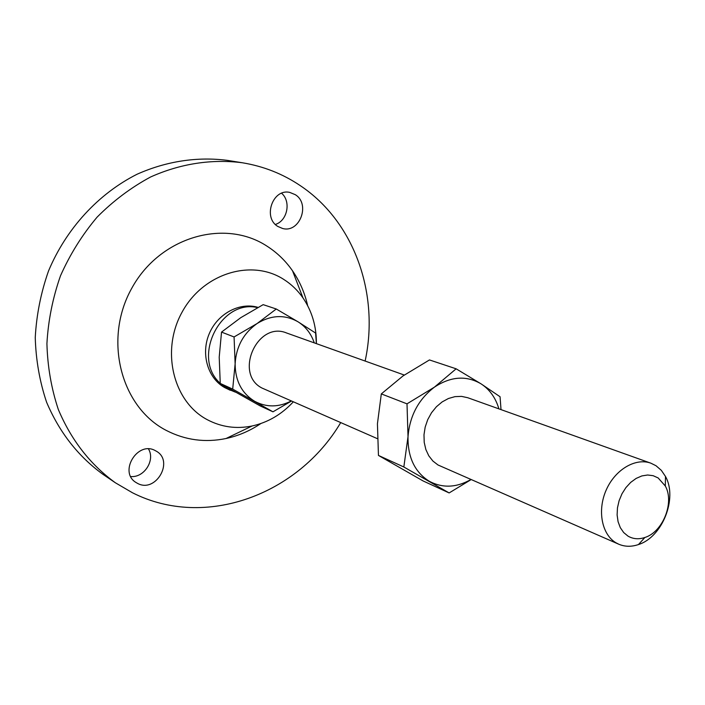 <?xml version="1.0" encoding="UTF-8"?>
<svg xmlns="http://www.w3.org/2000/svg" width="705" height="705" viewBox="0 0 705 705"><rect width="100%" height="100%" fill="white"/><g stroke="black" fill="none" stroke-linecap="round" stroke-linejoin="round"><path stroke-width="1.06" d="M155.4 450.689C137.704 440.352 118.325 472.015 136.003 482.493L137.546 483.383C155.805 493.5 174.514 460.964 156.166 451.103L155.4 450.689M295.263 194.668L289.79 192.421C272.756 188.244 262.498 217.642 277.885 226.472L282.573 228.473C299.695 233.381 310.746 203.948 295.263 194.668M656.011 465.732L661.334 470.35L665.485 476.457C677.84 498.259 662.4 537.157 638.466 544.551C631.486 546.93 624.912 546.816 618.734 544.207L615.994 542.797C601.77 534.505 597.126 510.473 606.177 490.081C615.06 469.609 635.54 457.51 650.882 463.185L656.011 465.732M650.882 463.185L467.75 397.726L461.511 396.377L454.963 396.642L448.398 398.519L442.114 401.938L436.404 406.75L431.531 412.733L427.732 419.625L425.177 427.098L423.987 434.8L424.216 442.387L425.846 449.499L428.79 455.818L432.914 461.061L438.017 464.992L618.734 544.207M658.153 477.946L665.308 486.001C674.667 502.418 662.947 531.949 644.881 537.483C638.73 539.537 633.099 539.078 627.979 536.108L623.661 532.531L620.303 527.648L618.082 521.7L617.113 514.985L617.465 507.847L619.122 500.656L621.986 493.773L625.925 487.578L630.719 482.37L636.13 478.422L641.867 475.928L647.648 475.003L653.165 475.699L658.153 477.946M404.282 375.042L286.556 332.971C257.404 320.731 233.699 373.8 261.996 388.05L377.342 438.642M235.488 392.192L227.768 389.001L220.524 383.59M230.35 390.314L224.71 387.6C207.86 378.294 200.661 354.104 209.156 333.923C217.475 313.681 239.638 301.855 258.048 307.38M293.271 401.876C281.648 414.425 267.918 422.462 252.09 425.987C236.272 429.195 221.326 427.098 207.244 419.678C173.254 401.797 160.573 350.685 182.101 312.103C203.146 273.24 251.597 258.62 283.648 279.347C291.253 284.15 297.686 290.319 302.938 297.845C312.042 311.257 316.527 326.521 316.386 343.635L315.602 333.051L297.959 321.762C284.785 314.351 271.161 314.941 257.078 323.542L276.272 309.001L263.176 304.648L240.749 317.682L221.529 332.099L219.211 357.153L220.251 383.432L260.11 405.886L272.976 411.817L232.694 389.098L220.251 383.432M260.859 423.546C250.037 430.834 238.422 435.831 226.023 438.519C205.137 442.819 185.274 440.149 166.433 430.499C120.872 407.287 103.027 339.405 131.773 288.239C159.868 236.704 224.789 218.312 267.098 246.221C277.162 252.681 285.64 260.894 292.549 270.843C299.74 281.313 304.771 292.901 307.644 305.626M340.7 422.612C298.347 494.39 205.366 529.79 132.425 492.742L115.382 482.784C90.266 464.542 71.249 440.105 58.321 409.473C51.342 388.508 47.543 366.556 46.918 343.635C48.204 320.546 52.725 297.933 60.489 275.796C70.015 254.355 82.229 234.8 97.123 217.114C113.293 200.846 131.112 187.477 150.57 176.999C180.471 163.56 212.099 158.828 242.37 162.767C263.538 166.265 282.828 173.879 300.215 185.6C354.738 221.943 379.581 294.584 365.128 361.048M130.751 476.536C144.146 477.902 155.444 460.277 148.491 448.953M275.382 224.446C287.42 220.797 291.306 201.48 281.603 193.249M115.382 482.784L102.886 474.28C78.114 456.302 59.343 432.262 46.574 402.167C39.674 381.572 35.893 360.035 35.25 337.545C36.475 314.897 40.89 292.734 48.495 271.037C66.208 228.614 98.392 193.752 137.008 174.267C166.433 161.119 197.594 156.492 227.442 160.379L242.37 162.767M220.242 383.317C191.284 357.858 220.647 298.656 257.625 307.609M276.272 309.001L297.959 321.762C305.714 326.644 311.152 333.685 314.271 342.877M291.421 401.066L272.976 411.817M232.694 389.098L235.126 363.851L234.078 336.955L221.529 332.099M234.078 336.955L257.078 323.542C243.472 333.245 236.157 346.684 235.126 363.851C235.267 380.903 241.815 393.408 254.778 401.365C266.56 407.525 278.704 407.393 291.218 400.978M498.902 408.865C495.677 397.876 489.737 389.548 481.083 383.864C466.349 375.263 450.786 376.364 434.403 387.16L407.005 403.842L408.019 436.642L403.842 466.992L449.138 492.936L423.088 480.942L378.453 455.43L377.431 423.767L381.317 393.901L403.048 375.906L429.468 359.938L456.135 368.812L434.403 387.16C418.523 399.321 409.728 415.809 408.019 436.642C407.675 457.281 414.787 472.174 429.354 481.303C442.625 488.301 456.452 487.71 470.861 479.541M449.138 492.936L471.072 479.629M501.017 409.623L500.065 396.748L481.083 383.864L456.135 368.812M407.005 403.842L381.317 393.901M403.842 466.992L378.453 455.43M665.308 486.001L665.485 476.457M644.881 537.483L638.466 544.551M302.938 297.845L292.549 270.843M252.09 425.987L226.023 438.519"/></g></svg>
